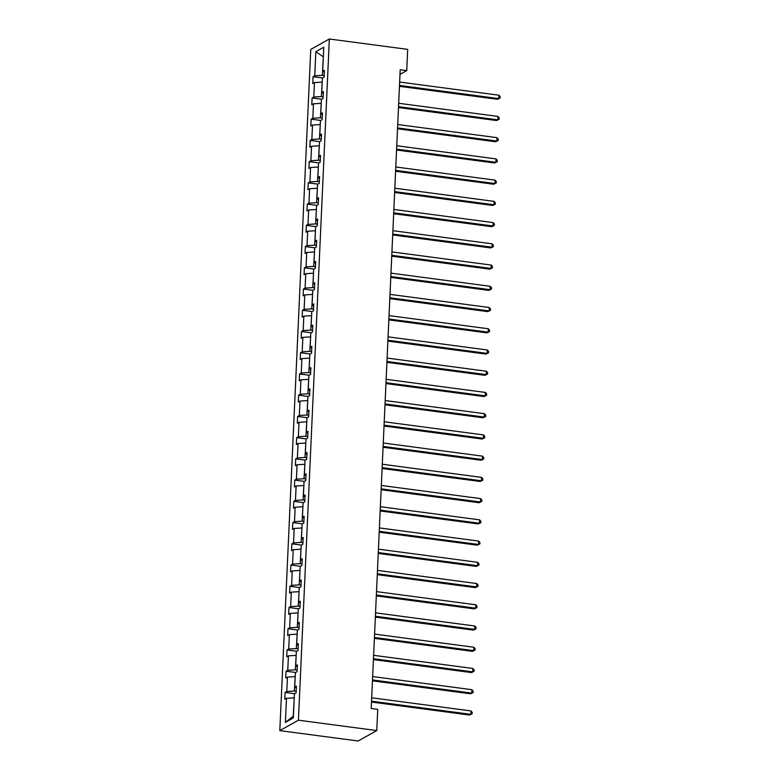 <?xml version="1.0" encoding="UTF-8"?>
<svg xmlns="http://www.w3.org/2000/svg" width="780" height="780" viewBox="0 0 780 780"><rect width="100%" height="100%" fill="white"/><g stroke="black" fill="none" stroke-linecap="round" stroke-linejoin="round"><path stroke-width="1.17" d="M298.418 720.193L376.769 730.577L358.166 741L279.815 730.626L310.752 49.423L329.355 39L298.418 720.193L279.815 730.626M294.235 697.876L293.241 716.225L285.382 722.397L286.474 698.305L284.798 699.25L285.1 692.445L294.674 693.712M294.07 697.846L286.474 698.305M295.201 676.64L294.382 691.041L286.786 691.499L285.1 692.445M286.786 691.499L287.44 677.079L285.753 678.015L286.065 671.209L295.639 672.477M296.166 655.405L295.347 669.815L287.752 670.274L286.065 671.209M287.752 670.274L288.405 655.843L286.718 656.789L287.03 649.984L296.605 651.251M297.131 634.179L296.312 648.58L288.717 649.038L287.03 649.984M288.717 649.038L289.37 634.608L287.683 635.554L287.995 628.748L297.57 630.016M298.096 612.943L297.277 627.344L289.682 627.803L287.995 628.748M289.682 627.803L290.335 613.382L288.649 614.318L288.961 607.513L298.526 608.78M299.062 591.708L298.243 606.118L290.648 606.577L288.961 607.513M290.648 606.577L291.301 592.147L289.614 593.092L289.926 586.287L299.491 587.554M300.027 570.482L299.208 584.883L291.603 585.341L289.926 586.287M291.603 585.341L292.266 570.911L290.579 571.857L290.891 565.051L300.456 566.319M300.992 549.247L300.163 563.648L292.568 564.106L290.891 565.051M292.568 564.106L293.231 549.685L291.544 550.621L291.847 543.826L301.421 545.093M301.948 528.011L301.129 542.422L293.534 542.88L291.847 543.826M293.534 542.88L294.187 528.45L292.51 529.396L292.812 522.59L302.386 523.858M302.913 506.785L302.094 521.186L294.499 521.644L292.812 522.59M294.499 521.644L295.152 507.214L293.475 508.16L293.777 501.355L303.352 502.622M303.878 485.55L303.059 499.951L295.464 500.409L293.777 501.355M295.464 500.409L296.117 485.989L294.43 486.935L294.743 480.129L304.317 481.397M304.844 464.315L304.024 478.725L296.429 479.183L294.743 480.129M296.429 479.183L297.082 464.753L295.396 465.699L295.708 458.894L305.282 460.161M305.809 443.089L304.99 457.49L297.394 457.948L295.708 458.894M297.394 457.948L298.048 443.518L296.361 444.464L296.673 437.658L306.248 438.925M306.774 421.853L305.955 436.264L298.36 436.712L296.673 437.658M298.36 436.712L299.013 422.292L297.326 423.238L297.638 416.432L307.203 417.7M307.739 400.618L306.92 415.028L299.325 415.486L297.638 416.432M299.325 415.486L299.978 401.056L298.291 402.002L298.603 395.197L308.168 396.464M308.704 379.392L307.885 393.793L300.281 394.251L298.603 395.197M300.281 394.251L300.944 379.821L299.257 380.767L299.569 373.961L309.133 375.229M309.67 358.156L308.841 372.567L301.246 373.015L299.569 373.961M301.246 373.015L301.909 358.595L300.222 359.541L300.524 352.735L310.099 354.003M310.625 336.921L309.806 351.331L302.211 351.79L300.524 352.735M302.211 351.79L302.864 337.36L301.187 338.305L301.49 331.5L311.064 332.767M311.59 315.695L310.772 330.096L303.176 330.554L301.49 331.5M303.176 330.554L303.829 316.124L302.152 317.07L302.455 310.264L312.029 311.532M312.556 294.46L311.737 308.87L304.142 309.319L302.455 310.264M304.142 309.319L304.795 294.898L303.108 295.844L303.42 289.039L312.994 290.306M313.521 273.224L312.702 287.635L305.107 288.093L303.42 289.039M305.107 288.093L305.76 273.663L304.073 274.609L304.385 267.803L313.96 269.071M314.486 251.998L313.667 266.399L306.072 266.857L304.385 267.803M306.072 266.857L306.725 252.427L305.038 253.373L305.351 246.568L314.925 247.835M315.452 230.763L314.632 245.173L307.037 245.632L305.351 246.568M307.037 245.632L307.69 231.202L306.004 232.147L306.316 225.342L315.88 226.609M316.417 209.537L315.598 223.938L308.002 224.396L306.316 225.342M308.002 224.396L308.656 209.966L306.969 210.912L307.281 204.107L316.846 205.374M317.382 188.302L316.553 202.703L308.958 203.161L307.281 204.107M308.958 203.161L309.621 188.74L307.934 189.676L308.246 182.871L317.811 184.139M318.347 167.066L317.519 181.477L309.923 181.935L308.246 182.871M309.923 181.935L310.577 167.505L308.899 168.451L309.202 161.645L318.776 162.913M319.303 145.841L318.484 160.241L310.889 160.7L309.202 161.645M310.889 160.7L311.542 146.269L309.865 147.215L310.167 140.41L319.741 141.677M320.268 124.605L319.449 139.006L311.854 139.464L310.167 140.41M311.854 139.464L312.507 125.044L310.83 125.98L311.132 119.174L320.707 120.442M321.233 103.369L320.414 117.78L312.819 118.238L311.132 119.174M312.819 118.238L313.472 103.808L311.785 104.754L312.098 97.948L321.672 99.216M322.198 82.144L321.38 96.544L313.784 97.003L312.098 97.948M313.784 97.003L314.438 82.573L312.751 83.518L313.063 76.713L322.637 77.981M323.339 56.959L322.345 75.309L314.75 75.767L313.063 76.713M314.75 75.767L315.841 51.675L323.788 47.229L322.696 71.321L324.373 70.376L324.07 77.181L322.384 78.127L321.731 92.547L323.407 91.601L323.105 98.407L321.418 99.353L320.765 113.782L322.442 112.837L322.14 119.642L320.453 120.588L319.8 135.018L321.487 134.072L321.175 140.878L319.488 141.823L318.835 156.244L320.522 155.298L320.209 162.103L318.523 163.049L317.869 177.479L319.556 176.534L319.244 183.339L317.558 184.285L316.904 198.715L318.591 197.769L318.279 204.575L316.592 205.52L315.939 219.941L317.626 218.995L317.314 225.8L315.637 226.746L314.974 241.176L316.66 240.23L316.348 247.036L314.671 247.982L314.018 262.411L315.695 261.466L315.393 268.271L313.706 269.207L313.053 283.637L314.73 282.692L314.428 289.497L312.741 290.443L312.088 304.873L313.765 303.927L313.462 310.732L311.776 311.678L311.123 326.098L312.809 325.162L312.497 331.968L310.81 332.904L310.157 347.334L311.844 346.388L311.532 353.194L309.845 354.139L309.192 368.569L310.879 367.624L310.567 374.429L308.88 375.375L308.227 389.795L309.913 388.859L309.601 395.665L307.924 396.601L307.261 411.031L308.948 410.085L308.636 416.89L306.959 417.836L306.296 432.266L307.983 431.32L307.671 438.126L305.994 439.072L305.341 453.492L307.018 452.556L306.715 459.361L305.029 460.298L304.375 474.727L306.052 473.782L305.75 480.587L304.064 481.533L303.41 495.963L305.097 495.017L304.785 501.823L303.098 502.768L302.445 517.189L304.132 516.253L303.82 523.058L302.133 523.994L301.48 538.424L303.166 537.478L302.854 544.284L301.168 545.23L300.514 559.66L302.201 558.714L301.889 565.519L300.202 566.465L299.549 580.885L301.236 579.95L300.924 586.745L299.247 587.691L298.584 602.121L300.271 601.175L299.959 607.981L298.282 608.926L297.619 623.356L299.305 622.411L299.003 629.216L297.317 630.162L296.663 644.582L298.34 643.636L298.038 650.442L296.351 651.388L295.698 665.818L297.375 664.872L297.073 671.678L295.386 672.623L294.733 687.053L296.419 686.108L296.107 692.913L294.421 693.859L293.329 717.941L285.382 722.397M399.994 74.383L406.741 70.609L400.208 69.742L371.202 708.474L377.735 709.342L376.769 730.577M296.332 687.96L294.733 687.053M296.176 691.285L294.382 691.041M295.035 676.621L287.44 677.079M297.297 666.725L295.698 665.818M297.141 670.049L295.347 669.815M296 655.385L288.405 655.843M298.262 645.489L296.663 644.582M298.106 648.814L296.312 648.58M296.965 634.15L289.37 634.608M299.227 624.263L297.619 623.356M299.072 627.588L297.277 627.344M297.931 612.924L290.335 613.382M300.183 603.028L298.584 602.121M300.037 606.352L298.243 606.118M298.896 591.688L291.301 592.147M301.148 581.792L299.549 580.885M301.002 585.127L299.208 584.883M299.861 570.453L292.266 570.911M302.113 560.567L300.514 559.66M301.967 563.891L300.163 563.648M300.827 549.227L293.231 549.685M303.079 539.331L301.48 538.424M302.933 542.656L301.129 542.422M301.782 527.992L294.187 528.45M304.044 518.096L302.445 517.189M303.898 521.43L302.094 521.186M302.747 506.756L295.152 507.214M305.009 496.87L303.41 495.963M304.853 500.194L303.059 499.951M303.712 485.531L296.117 485.989M305.974 475.634L304.375 474.727M305.819 478.959L304.024 478.725M304.678 464.295L297.082 464.753M306.94 454.399L305.341 453.492M306.784 457.733L304.99 457.49M305.643 443.06L298.048 443.518M307.905 433.173L306.296 432.266M307.749 436.498L305.955 436.264M306.608 421.834L299.013 422.292M308.86 411.938L307.261 411.031M308.714 415.262L306.92 415.028M307.573 400.598L299.978 401.056M309.826 390.702L308.227 389.795M309.68 394.036L307.885 393.793M308.539 379.373L300.944 379.821M310.791 369.476L309.192 368.569M310.645 372.801L308.841 372.567M309.504 358.137L301.909 358.595M311.756 348.241L310.157 347.334M311.61 351.565L309.806 351.331M310.459 336.901L302.864 337.36M312.721 327.005L311.123 326.098M312.565 330.34L310.772 330.096M311.425 315.676L303.829 316.124M313.687 305.779L312.088 304.873M313.531 309.104L311.737 308.87M312.39 294.44L304.795 294.898M314.652 284.544L313.053 283.637M314.496 287.869L312.702 287.635M313.355 273.205L305.76 273.663M315.617 263.308L314.018 262.411M315.461 266.643L313.667 266.399M314.32 251.979L306.725 252.427M316.582 242.083L314.974 241.176M316.427 245.407L314.632 245.173M315.286 230.743L307.69 231.202M317.538 220.847L315.939 219.941M317.392 224.172L315.598 223.938M316.251 209.508L308.656 209.966M318.503 199.612L316.904 198.715M318.357 202.946L316.553 202.703M317.216 188.282L309.621 188.74M319.469 178.386L317.869 177.479M319.322 181.711L317.519 181.477M318.181 167.047L310.577 167.505M320.434 157.15L318.835 156.244M320.287 160.475L318.484 160.241M319.137 145.811L311.542 146.269M321.399 135.925L319.8 135.018M321.243 139.249L319.449 139.006M320.102 124.585L312.507 125.044M322.364 114.689L320.765 113.782M322.208 118.014L320.414 117.78M321.067 103.35L313.472 103.808M323.329 93.454L321.731 92.547M323.173 96.779L321.38 96.544M322.033 82.114L314.438 82.573M324.295 72.228L322.696 71.321M406.741 70.609L407.696 49.374L329.355 39M324.139 75.553L322.345 75.309M323.349 56.842L315.841 51.675M399.457 86.317L497.494 99.304L498.752 98.602L399.497 85.459M498.907 95.199L500.185 96.652L500.126 98.017L498.752 98.602L498.907 95.199L399.652 82.056M500.126 98.017L497.494 99.304M398.492 107.552L496.538 120.539L497.786 119.837L398.531 106.684M497.942 116.434L499.219 117.887L499.161 119.252L497.786 119.837L497.942 116.434L398.687 103.282M499.161 119.252L496.538 120.539M397.527 128.788L495.573 141.765L496.831 141.063L397.566 127.92M496.977 137.66L498.254 139.123L498.196 140.478L496.831 141.063L496.977 137.66L397.722 124.517M498.196 140.478L495.573 141.765M396.562 150.014L494.608 163.001L495.865 162.298L396.601 149.155M496.022 158.896L497.289 160.349L497.231 161.714L495.865 162.298L496.022 158.896L396.757 145.753M497.231 161.714L494.608 163.001M395.596 171.249L493.642 184.236L494.9 183.534L395.635 170.381M495.056 180.131L496.324 181.584L496.265 182.949L494.9 183.534L495.056 180.131L395.791 166.978M496.265 182.949L493.642 184.236M394.631 192.484L492.677 205.462L493.935 204.76L394.67 191.617M494.091 201.357L495.358 202.82L495.3 204.175L493.935 204.76L494.091 201.357L394.826 188.214M495.3 204.175L492.677 205.462M393.666 213.71L491.712 226.697L492.97 225.995L393.705 212.852M493.126 222.593L494.403 224.045L494.335 225.41L492.97 225.995L493.126 222.593L393.861 209.45M494.335 225.41L491.712 226.697M392.701 234.946L490.747 247.933L492.005 247.221L392.75 234.078M492.16 243.818L493.438 245.281L493.369 246.646L492.005 247.221L492.16 243.818L392.896 230.675M493.369 246.646L490.747 247.933M391.745 256.181L489.781 269.159L491.039 268.456L391.784 255.314M491.195 265.054L492.473 266.516L492.404 267.872L491.039 268.456L491.195 265.054L391.93 251.911M492.404 267.872L489.781 269.159M390.78 277.407L488.816 290.394L490.074 289.692L390.819 276.549M490.23 286.289L491.507 287.742L491.449 289.107L490.074 289.692L490.23 286.289L390.975 273.146M491.449 289.107L488.816 290.394M389.815 298.642L487.861 311.63L489.119 310.918L389.854 297.775M489.265 307.515L490.542 308.977L490.483 310.333L489.119 310.918L489.265 307.515L390.01 294.372M490.483 310.333L487.861 311.63M388.849 319.878L486.895 332.855L488.153 332.153L388.889 319.01M488.299 328.75L489.577 330.213L489.518 331.568L488.153 332.153L488.299 328.75L389.044 315.607M489.518 331.568L486.895 332.855M387.884 341.104L485.93 354.091L487.188 353.389L387.923 340.246M487.344 349.986L488.611 351.439L488.553 352.804L487.188 353.389L487.344 349.986L388.079 336.843M488.553 352.804L485.93 354.091M386.919 362.339L484.965 375.326L486.223 374.615L386.958 361.471M486.379 371.212L487.646 372.674L487.588 374.029L486.223 374.615L486.379 371.212L387.114 358.069M487.588 374.029L484.965 375.326M385.954 383.575L484 396.552L485.257 395.85L385.993 382.707M485.413 392.447L486.681 393.91L486.623 395.265L485.257 395.85L485.413 392.447L386.149 379.304M486.623 395.265L484 396.552M384.988 404.8L483.034 417.787L484.292 417.085L385.027 403.942M484.448 413.683L485.726 415.135L485.657 416.5L484.292 417.085L484.448 413.683L385.183 400.54M485.657 416.5L483.034 417.787M384.023 426.036L482.069 439.023L483.327 438.311L384.072 425.168M483.483 434.909L484.76 436.371L484.692 437.726L483.327 438.311L483.483 434.909L384.218 421.765M484.692 437.726L482.069 439.023M383.068 447.272L481.104 460.249L482.362 459.547L383.107 446.404M482.518 456.144L483.795 457.597L483.727 458.962L482.362 459.547L482.518 456.144L383.253 443.001M483.727 458.962L481.104 460.249M382.102 468.497L480.139 481.484L481.397 480.782L382.142 467.63M481.552 477.38L482.83 478.832L482.771 480.197L481.397 480.782L481.552 477.38L382.298 464.236M482.771 480.197L480.139 481.484M381.137 489.733L479.183 502.72L480.441 502.008L381.176 488.865M480.587 498.605L481.865 500.068L481.806 501.423L480.441 502.008L480.587 498.605L381.332 485.462M481.806 501.423L479.183 502.72M380.172 510.968L478.218 523.946L479.476 523.243L380.211 510.1M479.622 519.841L480.899 521.293L480.841 522.658L479.476 523.243L479.622 519.841L380.367 506.698M480.841 522.658L478.218 523.946M379.207 532.194L477.253 545.181L478.51 544.479L379.246 531.326M478.666 541.076L479.934 542.529L479.875 543.894L478.51 544.479L478.666 541.076L379.402 527.923M479.875 543.894L477.253 545.181M378.241 553.429L476.287 566.417L477.545 565.705L378.281 552.562M477.701 562.302L478.969 563.764L478.91 565.12L477.545 565.705L477.701 562.302L378.436 549.159M478.91 565.12L476.287 566.417M377.276 574.665L475.322 587.642L476.58 586.94L377.315 573.797M476.736 583.538L478.013 584.99L477.945 586.355L476.58 586.94L476.736 583.538L377.471 570.394M477.945 586.355L475.322 587.642M376.311 595.891L474.357 608.878L475.615 608.176L376.35 595.023M475.771 604.773L477.048 606.226L476.98 607.591L475.615 608.176L475.771 604.773L376.506 591.62M476.98 607.591L474.357 608.878M375.356 617.126L473.392 630.113L474.649 629.401L375.394 616.258M474.805 625.999L476.083 627.461L476.014 628.817L474.649 629.401L474.805 625.999L375.541 612.856M476.014 628.817L473.392 630.113M374.39 638.362L472.427 651.339L473.684 650.637L374.429 637.494M473.84 647.234L475.118 648.687L475.059 650.052L473.684 650.637L473.84 647.234L374.585 634.091M475.059 650.052L472.427 651.339M373.425 659.587L471.471 672.575L472.719 671.873L373.464 658.72M472.875 668.47L474.152 669.923L474.094 671.288L472.719 671.873L472.875 668.47L373.62 655.317M474.094 671.288L471.471 672.575M372.46 680.823L470.506 693.8L471.764 693.098L372.499 679.955M471.91 689.695L473.187 691.158L473.128 692.513L471.764 693.098L471.91 689.695L372.655 676.553M473.128 692.513L470.506 693.8M371.494 702.049L469.54 715.036L470.798 714.334L371.534 701.191M470.954 710.931L472.222 712.384L472.163 713.749L470.798 714.334L470.954 710.931L371.69 697.788M472.163 713.749L469.54 715.036"/></g></svg>
